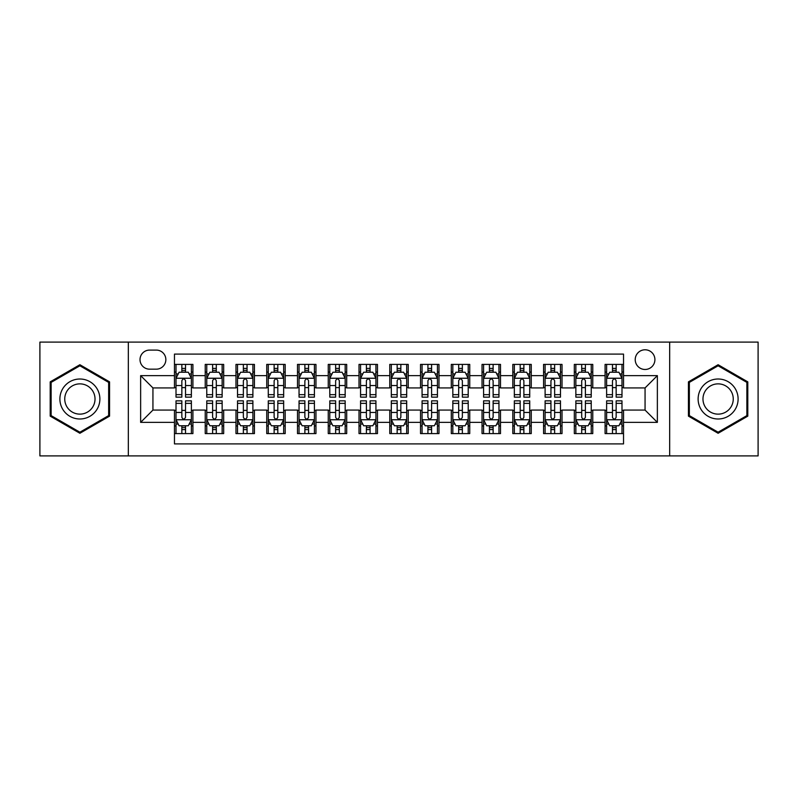 <?xml version="1.0" encoding="UTF-8"?>
<svg xmlns="http://www.w3.org/2000/svg" width="798" height="798" viewBox="0 0 798 798"><rect width="100%" height="100%" fill="white"/><g stroke="black" fill="none" stroke-linecap="round" stroke-linejoin="round"><path stroke-width="1.2" d="M645.063 349.783A9.845 9.845 0 0 0 635.218 359.629A9.845 9.845 0 0 0 645.063 369.474A9.845 9.845 0 0 0 654.909 359.629A9.845 9.845 0 0 0 645.063 349.783M669.672 455.897L758.1 455.897L758.1 342.103L669.672 342.103L669.672 455.897L128.328 455.897L128.328 342.103L39.9 342.103L39.9 455.897L128.328 455.897M623.537 364.397L605.084 364.397L605.084 375.629L592.774 375.629L592.774 387.928L605.084 387.928L605.084 375.629M592.774 375.629L592.774 364.397L574.321 364.397L574.321 375.629L562.021 375.629L562.021 387.928L574.321 387.928L574.321 375.629M562.021 375.629L562.021 364.397L543.568 364.397L543.568 375.629L531.259 375.629L531.259 387.928L543.568 387.928L543.568 375.629M531.259 375.629L531.259 364.397L512.805 364.397L512.805 375.629L500.506 375.629L500.506 387.928L512.805 387.928L512.805 375.629M500.506 375.629L500.506 364.397L482.042 364.397L482.042 375.629L469.743 375.629L469.743 387.928L482.042 387.928L482.042 375.629M469.743 375.629L469.743 364.397L451.289 364.397L451.289 375.629L438.99 375.629L438.99 387.928L451.289 387.928L451.289 375.629M438.99 375.629L438.99 364.397L420.526 364.397L420.526 375.629L408.227 375.629L408.227 387.928L420.526 387.928L420.526 375.629M408.227 375.629L408.227 364.397L389.773 364.397L389.773 375.629L377.474 375.629L377.474 387.928L389.773 387.928L389.773 375.629M377.474 375.629L377.474 364.397L359.01 364.397L359.01 375.629L346.711 375.629L346.711 387.928L359.01 387.928L359.01 375.629M346.711 375.629L346.711 364.397L328.257 364.397L328.257 375.629L315.958 375.629L315.958 387.928L328.257 387.928L328.257 375.629M315.958 375.629L315.958 364.397L297.494 364.397L297.494 375.629L285.195 375.629L285.195 387.928L297.494 387.928L297.494 375.629M285.195 375.629L285.195 364.397L266.741 364.397L266.741 375.629L254.432 375.629L254.432 387.928L266.741 387.928L266.741 375.629M254.432 375.629L254.432 364.397L235.979 364.397L235.979 375.629L223.679 375.629L223.679 387.928L235.979 387.928L235.979 375.629M223.679 375.629L223.679 364.397L205.226 364.397L205.226 387.928L192.917 387.928L192.917 364.397L174.463 364.397M174.463 433.603L192.917 433.603L192.917 410.072L205.226 410.072L205.226 433.603L223.679 433.603L223.679 410.072L235.979 410.072L235.979 422.371L223.679 422.371M235.979 422.371L235.979 433.603L254.432 433.603L254.432 410.072L266.741 410.072L266.741 422.371L254.432 422.371M266.741 422.371L266.741 433.603L285.195 433.603L285.195 410.072L297.494 410.072L297.494 422.371L285.195 422.371M297.494 422.371L297.494 433.603L315.958 433.603L315.958 410.072L328.257 410.072L328.257 422.371L315.958 422.371M328.257 422.371L328.257 433.603L346.711 433.603L346.711 410.072L359.01 410.072L359.01 422.371L346.711 422.371M359.01 422.371L359.01 433.603L377.474 433.603L377.474 410.072L389.773 410.072L389.773 422.371L377.474 422.371M389.773 422.371L389.773 433.603L408.227 433.603L408.227 410.072L420.526 410.072L420.526 422.371L408.227 422.371M420.526 422.371L420.526 433.603L438.99 433.603L438.99 410.072L451.289 410.072L451.289 422.371L438.99 422.371M451.289 422.371L451.289 433.603L469.743 433.603L469.743 410.072L482.042 410.072L482.042 422.371L469.743 422.371M482.042 422.371L482.042 433.603L500.506 433.603L500.506 410.072L512.805 410.072L512.805 422.371L500.506 422.371M512.805 422.371L512.805 433.603L531.259 433.603L531.259 410.072L543.568 410.072L543.568 422.371L531.259 422.371M543.568 422.371L543.568 433.603L562.021 433.603L562.021 410.072L574.321 410.072L574.321 422.371L562.021 422.371M574.321 422.371L574.321 433.603L592.774 433.603L592.774 410.072L605.084 410.072L605.084 422.371L592.774 422.371M149.555 369.165L156.318 369.165A9.536 9.536 0 0 0 165.854 359.629A9.536 9.536 0 0 0 156.318 350.093L149.555 350.093A9.536 9.536 0 0 0 140.019 359.629A9.536 9.536 0 0 0 149.555 369.165M669.672 342.103L128.328 342.103M623.537 375.629L623.537 354.093L174.463 354.093L174.463 387.928L152.937 387.928L152.937 410.072L174.463 410.072L174.463 443.907L623.537 443.907L623.537 410.072L645.063 410.072L645.063 387.928L623.537 387.928L623.537 375.629L657.362 375.629L657.362 422.371L623.537 422.371M174.463 422.371L140.638 422.371L140.638 375.629L174.463 375.629M605.084 422.371L605.084 433.603L623.537 433.603M174.463 372.087L176.009 372.087M181.844 372.087L185.535 372.087M191.38 372.087L192.917 372.087M174.463 387.619L176.009 387.619M181.844 387.619L185.535 387.619M191.38 387.619L192.917 387.619M174.463 410.381L176.009 410.381M181.844 410.381L185.535 410.381M191.38 410.381L192.917 410.381M174.463 425.913L176.009 425.913M181.844 425.913L185.535 425.913M191.38 425.913L192.917 425.913M205.226 387.619L206.762 387.619M212.607 387.619L216.298 387.619M222.143 387.619L223.679 387.619M205.226 372.087L206.762 372.087M212.607 372.087L216.298 372.087M222.143 372.087L223.679 372.087M205.226 410.381L206.762 410.381M212.607 410.381L216.298 410.381M222.143 410.381L223.679 410.381M205.226 425.913L206.762 425.913M212.607 425.913L216.298 425.913M222.143 425.913L223.679 425.913M235.979 410.381L237.525 410.381M243.36 410.381L247.051 410.381M252.896 410.381L254.432 410.381M235.979 425.913L237.525 425.913M243.36 425.913L247.051 425.913M252.896 425.913L254.432 425.913M235.979 372.087L237.525 372.087M243.36 372.087L247.051 372.087M252.896 372.087L254.432 372.087M235.979 387.619L237.525 387.619M243.36 387.619L247.051 387.619M252.896 387.619L254.432 387.619M266.741 410.381L268.278 410.381M274.123 410.381L277.814 410.381M283.659 410.381L285.195 410.381M266.741 425.913L268.278 425.913M274.123 425.913L277.814 425.913M283.659 425.913L285.195 425.913M266.741 372.087L268.278 372.087M274.123 372.087L277.814 372.087M283.659 372.087L285.195 372.087M266.741 387.619L268.278 387.619M274.123 387.619L277.814 387.619M283.659 387.619L285.195 387.619M297.494 410.381L299.041 410.381M304.876 410.381L308.567 410.381M314.412 410.381L315.958 410.381M297.494 425.913L299.041 425.913M304.876 425.913L308.567 425.913M314.412 425.913L315.958 425.913M297.494 372.087L299.041 372.087M304.876 372.087L308.567 372.087M314.412 372.087L315.958 372.087M297.494 387.619L299.041 387.619M304.876 387.619L308.567 387.619M314.412 387.619L315.958 387.619M328.257 410.381L329.793 410.381M335.639 410.381L339.33 410.381M345.175 410.381L346.711 410.381M328.257 425.913L329.793 425.913M335.639 425.913L339.33 425.913M345.175 425.913L346.711 425.913M328.257 372.087L329.793 372.087M335.639 372.087L339.33 372.087M345.175 372.087L346.711 372.087M328.257 387.619L329.793 387.619M335.639 387.619L339.33 387.619M345.175 387.619L346.711 387.619M359.01 410.381L360.556 410.381M366.392 410.381L370.082 410.381M375.928 410.381L377.474 410.381M359.01 425.913L360.556 425.913M366.392 425.913L370.082 425.913M375.928 425.913L377.474 425.913M359.01 372.087L360.556 372.087M366.392 372.087L370.082 372.087M375.928 372.087L377.474 372.087M359.01 387.619L360.556 387.619M366.392 387.619L370.082 387.619M375.928 387.619L377.474 387.619M389.773 410.381L391.309 410.381M397.155 410.381L400.845 410.381M406.691 410.381L408.227 410.381M389.773 425.913L391.309 425.913M397.155 425.913L400.845 425.913M406.691 425.913L408.227 425.913M389.773 372.087L391.309 372.087M397.155 372.087L400.845 372.087M406.691 372.087L408.227 372.087M389.773 387.619L391.309 387.619M397.155 387.619L400.845 387.619M406.691 387.619L408.227 387.619M420.526 410.381L422.072 410.381M427.918 410.381L431.608 410.381M437.444 410.381L438.99 410.381M420.526 425.913L422.072 425.913M427.918 425.913L431.608 425.913M437.444 425.913L438.99 425.913M420.526 372.087L422.072 372.087M427.918 372.087L431.608 372.087M437.444 372.087L438.99 372.087M420.526 387.619L422.072 387.619M427.918 387.619L431.608 387.619M437.444 387.619L438.99 387.619M451.289 410.381L452.825 410.381M458.67 410.381L462.361 410.381M468.207 410.381L469.743 410.381M451.289 425.913L452.825 425.913M458.67 425.913L462.361 425.913M468.207 425.913L469.743 425.913M451.289 372.087L452.825 372.087M458.67 372.087L462.361 372.087M468.207 372.087L469.743 372.087M451.289 387.619L452.825 387.619M458.67 387.619L462.361 387.619M468.207 387.619L469.743 387.619M482.042 410.381L483.588 410.381M489.433 410.381L493.124 410.381M498.959 410.381L500.506 410.381M482.042 425.913L483.588 425.913M489.433 425.913L493.124 425.913M498.959 425.913L500.506 425.913M482.042 372.087L483.588 372.087M489.433 372.087L493.124 372.087M498.959 372.087L500.506 372.087M482.042 387.619L483.588 387.619M489.433 387.619L493.124 387.619M498.959 387.619L500.506 387.619M512.805 410.381L514.341 410.381M520.186 410.381L523.877 410.381M529.722 410.381L531.259 410.381M512.805 425.913L514.341 425.913M520.186 425.913L523.877 425.913M529.722 425.913L531.259 425.913M512.805 372.087L514.341 372.087M520.186 372.087L523.877 372.087M529.722 372.087L531.259 372.087M512.805 387.619L514.341 387.619M520.186 387.619L523.877 387.619M529.722 387.619L531.259 387.619M543.568 410.381L545.104 410.381M550.949 410.381L554.64 410.381M560.475 410.381L562.021 410.381M543.568 425.913L545.104 425.913M550.949 425.913L554.64 425.913M560.475 425.913L562.021 425.913M543.568 372.087L545.104 372.087M550.949 372.087L554.64 372.087M560.475 372.087L562.021 372.087M543.568 387.619L545.104 387.619M550.949 387.619L554.64 387.619M560.475 387.619L562.021 387.619M574.321 410.381L575.857 410.381M581.702 410.381L585.393 410.381M591.238 410.381L592.774 410.381M574.321 425.913L575.857 425.913M581.702 425.913L585.393 425.913M591.238 425.913L592.774 425.913M574.321 372.087L575.857 372.087M581.702 372.087L585.393 372.087M591.238 372.087L592.774 372.087M574.321 387.619L575.857 387.619M581.702 387.619L585.393 387.619M591.238 387.619L592.774 387.619M605.084 410.381L606.62 410.381M612.465 410.381L616.156 410.381M621.991 410.381L623.537 410.381M605.084 425.913L606.62 425.913M612.465 425.913L616.156 425.913M621.991 425.913L623.537 425.913M605.084 372.087L606.62 372.087M612.465 372.087L616.156 372.087M621.991 372.087L623.537 372.087M605.084 387.619L606.62 387.619M612.465 387.619L616.156 387.619M621.991 387.619L623.537 387.619M152.937 387.928L140.638 375.629M152.937 410.072L140.638 422.371M657.362 375.629L645.063 387.928M657.362 422.371L645.063 410.072M79.89 433.274L109.565 416.137L109.565 381.863L79.89 364.726L50.204 381.863L50.204 416.137L79.89 433.274M747.796 381.863L718.11 364.726L688.435 381.863L688.435 416.137L718.11 433.274L747.796 416.137L747.796 381.863M185.535 368.397L181.844 368.397M191.38 394.651L185.535 394.651L185.535 397.155L191.38 397.155L191.38 378.392L188.308 372.237L179.081 372.237L176.009 378.392L176.009 397.155L181.844 397.155L181.844 394.651L176.009 394.651M176.009 378.392L176.009 364.397M191.38 378.392L191.38 364.397M181.844 372.237L181.844 364.397M185.535 364.397L185.535 372.237M185.535 394.651L185.535 380.696C184.308 378.332 183.081 378.332 181.844 380.696L181.844 394.651M181.844 429.603L185.535 429.603M176.009 403.349L181.844 403.349L181.844 400.845L176.009 400.845L176.009 419.608L179.081 425.763L188.308 425.763L191.38 419.608L191.38 400.845L185.535 400.845L185.535 403.349L191.38 403.349M191.38 419.608L191.38 433.603M176.009 419.608L176.009 433.603M185.535 425.763L185.535 433.603M181.844 433.603L181.844 425.763M181.844 403.349L181.844 417.304C183.081 419.668 184.308 419.668 185.535 417.304L185.535 403.349M79.89 379.01A19.99 19.99 0 0 0 59.89 399A19.99 19.99 0 0 0 79.89 418.99A19.99 19.99 0 0 0 99.88 399A19.99 19.99 0 0 0 79.89 379.01M79.89 383.868A15.132 15.132 0 0 0 64.748 399A15.132 15.132 0 0 0 79.89 414.132A15.132 15.132 0 0 0 95.022 399A15.132 15.132 0 0 0 79.89 383.868M108.648 415.608L79.89 432.207L51.122 415.608L51.122 382.392L79.89 365.793L108.648 382.392L108.648 415.608M700.804 389.005A19.99 19.99 0 0 0 708.115 416.317A19.99 19.99 0 0 0 735.427 408.995A19.99 19.99 0 0 0 728.115 381.683A19.99 19.99 0 0 0 700.804 389.005M705.003 391.429A15.132 15.132 0 0 0 710.549 412.107A15.132 15.132 0 0 0 731.227 406.571A15.132 15.132 0 0 0 725.681 385.893A15.132 15.132 0 0 0 705.003 391.429M746.878 382.392L746.878 415.608L718.11 432.207L689.352 415.608L689.352 382.392L718.11 365.793L746.878 382.392M216.298 368.397L212.607 368.397M222.143 394.651L216.298 394.651L216.298 397.155L222.143 397.155L222.143 378.392L219.061 372.237L209.834 372.237L206.762 378.392L206.762 397.155L212.607 397.155L212.607 394.651L206.762 394.651M206.762 378.392L206.762 364.397M222.143 378.392L222.143 364.397M212.607 372.237L212.607 364.397M216.298 364.397L216.298 372.237M216.298 394.651L216.298 380.696C215.071 378.332 213.834 378.332 212.607 380.696L212.607 394.651M247.051 368.397L243.36 368.397M252.896 394.651L247.051 394.651L247.051 397.155L252.896 397.155L252.896 378.392L249.824 372.237L240.597 372.237L237.525 378.392L237.525 397.155L243.36 397.155L243.36 394.651L237.525 394.651M237.525 378.392L237.525 364.397M252.896 378.392L252.896 364.397M243.36 372.237L243.36 364.397M247.051 364.397L247.051 372.237M247.051 394.651L247.051 380.696C245.824 378.332 244.597 378.332 243.36 380.696L243.36 394.651M277.814 368.397L274.123 368.397M283.659 394.651L277.814 394.651L277.814 397.155L283.659 397.155L283.659 378.392L280.577 372.237L271.35 372.237L268.278 378.392L268.278 397.155L274.123 397.155L274.123 394.651L268.278 394.651M268.278 378.392L268.278 364.397M283.659 378.392L283.659 364.397M274.123 372.237L274.123 364.397M277.814 364.397L277.814 372.237M277.814 394.651L277.814 380.696C276.587 378.332 275.35 378.332 274.123 380.696L274.123 394.651M308.567 368.397L304.876 368.397M314.412 394.651L308.567 394.651L308.567 397.155L314.412 397.155L314.412 378.392L311.34 372.237L302.113 372.237L299.041 378.392L299.041 397.155L304.876 397.155L304.876 394.651L299.041 394.651M299.041 378.392L299.041 364.397M314.412 378.392L314.412 364.397M304.876 372.237L304.876 364.397M308.567 364.397L308.567 372.237M308.567 394.651L308.567 380.696C307.34 378.332 306.113 378.332 304.876 380.696L304.876 394.651M212.607 429.603L216.298 429.603M206.762 403.349L212.607 403.349L212.607 400.845L206.762 400.845L206.762 419.608L209.834 425.763L219.061 425.763L222.143 419.608L222.143 400.845L216.298 400.845L216.298 403.349L222.143 403.349M222.143 419.608L222.143 433.603M206.762 419.608L206.762 433.603M216.298 425.763L216.298 433.603M212.607 433.603L212.607 425.763M212.607 403.349L212.607 417.304C213.834 419.668 215.061 419.668 216.298 417.304L216.298 403.349M243.36 429.603L247.051 429.603M237.525 403.349L243.36 403.349L243.36 400.845L237.525 400.845L237.525 419.608L240.597 425.763L249.824 425.763L252.896 419.608L252.896 400.845L247.051 400.845L247.051 403.349L252.896 403.349M252.896 419.608L252.896 433.603M237.525 419.608L237.525 433.603M247.051 425.763L247.051 433.603M243.36 433.603L243.36 425.763M243.36 403.349L243.36 417.304C244.597 419.668 245.824 419.668 247.051 417.304L247.051 403.349M274.123 429.603L277.814 429.603M268.278 403.349L274.123 403.349L274.123 400.845L268.278 400.845L268.278 419.608L271.35 425.763L280.577 425.763L283.659 419.608L283.659 400.845L277.814 400.845L277.814 403.349L283.659 403.349M283.659 419.608L283.659 433.603M268.278 419.608L268.278 433.603M277.814 425.763L277.814 433.603M274.123 433.603L274.123 425.763M274.123 403.349L274.123 417.304C275.35 419.668 276.577 419.668 277.814 417.304L277.814 403.349M304.876 429.603L308.567 429.603M299.041 403.349L304.876 403.349L304.876 400.845L299.041 400.845L299.041 419.608L302.113 425.763L311.34 425.763L314.412 419.608L314.412 400.845L308.567 400.845L308.567 403.349L314.412 403.349M314.412 419.608L314.412 433.603M299.041 419.608L299.041 433.603M308.567 425.763L308.567 433.603M304.876 433.603L304.876 425.763M304.876 403.349L304.876 417.304C306.113 419.668 307.34 419.668 308.567 417.304L308.567 403.349M339.33 368.397L335.639 368.397M345.175 394.651L339.33 394.651L339.33 397.155L345.175 397.155L345.175 378.392L342.103 372.237L332.866 372.237L329.793 378.392L329.793 397.155L335.639 397.155L335.639 394.651L329.793 394.651M329.793 378.392L329.793 364.397M345.175 378.392L345.175 364.397M335.639 372.237L335.639 364.397M339.33 364.397L339.33 372.237M339.33 394.651L339.33 380.696C338.103 378.332 336.866 378.332 335.639 380.696L335.639 394.651M335.639 429.603L339.33 429.603M329.793 403.349L335.639 403.349L335.639 400.845L329.793 400.845L329.793 419.608L332.866 425.763L342.103 425.763L345.175 419.608L345.175 400.845L339.33 400.845L339.33 403.349L345.175 403.349M345.175 419.608L345.175 433.603M329.793 419.608L329.793 433.603M339.33 425.763L339.33 433.603M335.639 433.603L335.639 425.763M335.639 403.349L335.639 417.304C336.866 419.668 338.093 419.668 339.33 417.304L339.33 403.349M370.082 368.397L366.392 368.397M375.928 394.651L370.082 394.651L370.082 397.155L375.928 397.155L375.928 378.392L372.856 372.237L363.629 372.237L360.556 378.392L360.556 397.155L366.392 397.155L366.392 394.651L360.556 394.651M360.556 378.392L360.556 364.397M375.928 378.392L375.928 364.397M366.392 372.237L366.392 364.397M370.082 364.397L370.082 372.237M370.082 394.651L370.082 380.696C368.856 378.332 367.629 378.332 366.392 380.696L366.392 394.651M400.845 368.397L397.155 368.397M406.691 394.651L400.845 394.651L400.845 397.155L406.691 397.155L406.691 378.392L403.618 372.237L394.382 372.237L391.309 378.392L391.309 397.155L397.155 397.155L397.155 394.651L391.309 394.651M391.309 378.392L391.309 364.397M406.691 378.392L406.691 364.397M397.155 372.237L397.155 364.397M400.845 364.397L400.845 372.237M400.845 394.651L400.845 380.696C399.618 378.332 398.382 378.332 397.155 380.696L397.155 394.651M431.608 368.397L427.918 368.397M437.444 394.651L431.608 394.651L431.608 397.155L437.444 397.155L437.444 378.392L434.371 372.237L425.144 372.237L422.072 378.392L422.072 397.155L427.918 397.155L427.918 394.651L422.072 394.651M422.072 378.392L422.072 364.397M437.444 378.392L437.444 364.397M427.918 372.237L427.918 364.397M431.608 364.397L431.608 372.237M431.608 394.651L431.608 380.696C430.371 378.332 429.144 378.332 427.918 380.696L427.918 394.651M462.361 368.397L458.67 368.397M468.207 394.651L462.361 394.651L462.361 397.155L468.207 397.155L468.207 378.392L465.134 372.237L455.897 372.237L452.825 378.392L452.825 397.155L458.67 397.155L458.67 394.651L452.825 394.651M452.825 378.392L452.825 364.397M468.207 378.392L468.207 364.397M458.67 372.237L458.67 364.397M462.361 364.397L462.361 372.237M462.361 394.651L462.361 380.696C461.134 378.332 459.907 378.332 458.67 380.696L458.67 394.651M493.124 368.397L489.433 368.397M498.959 394.651L493.124 394.651L493.124 397.155L498.959 397.155L498.959 378.392L495.887 372.237L486.66 372.237L483.588 378.392L483.588 397.155L489.433 397.155L489.433 394.651L483.588 394.651M483.588 378.392L483.588 364.397M498.959 378.392L498.959 364.397M489.433 372.237L489.433 364.397M493.124 364.397L493.124 372.237M493.124 394.651L493.124 380.696C491.887 378.332 490.66 378.332 489.433 380.696L489.433 394.651M366.392 429.603L370.082 429.603M360.556 403.349L366.392 403.349L366.392 400.845L360.556 400.845L360.556 419.608L363.629 425.763L372.856 425.763L375.928 419.608L375.928 400.845L370.082 400.845L370.082 403.349L375.928 403.349M375.928 419.608L375.928 433.603M360.556 419.608L360.556 433.603M370.082 425.763L370.082 433.603M366.392 433.603L366.392 425.763M366.392 403.349L366.392 417.304C367.629 419.668 368.856 419.668 370.082 417.304L370.082 403.349M397.155 429.603L400.845 429.603M391.309 403.349L397.155 403.349L397.155 400.845L391.309 400.845L391.309 419.608L394.382 425.763L403.618 425.763L406.691 419.608L406.691 400.845L400.845 400.845L400.845 403.349L406.691 403.349M406.691 419.608L406.691 433.603M391.309 419.608L391.309 433.603M400.845 425.763L400.845 433.603M397.155 433.603L397.155 425.763M397.155 403.349L397.155 417.304C398.382 419.668 399.618 419.668 400.845 417.304L400.845 403.349M427.918 429.603L431.608 429.603M422.072 403.349L427.918 403.349L427.918 400.845L422.072 400.845L422.072 419.608L425.144 425.763L434.371 425.763L437.444 419.608L437.444 400.845L431.608 400.845L431.608 403.349L437.444 403.349M437.444 419.608L437.444 433.603M422.072 419.608L422.072 433.603M431.608 425.763L431.608 433.603M427.918 433.603L427.918 425.763M427.918 403.349L427.918 417.304C429.144 419.668 430.371 419.668 431.608 417.304L431.608 403.349M458.67 429.603L462.361 429.603M452.825 403.349L458.67 403.349L458.67 400.845L452.825 400.845L452.825 419.608L455.897 425.763L465.134 425.763L468.207 419.608L468.207 400.845L462.361 400.845L462.361 403.349L468.207 403.349M468.207 419.608L468.207 433.603M452.825 419.608L452.825 433.603M462.361 425.763L462.361 433.603M458.67 433.603L458.67 425.763M458.67 403.349L458.67 417.304C459.897 419.668 461.134 419.668 462.361 417.304L462.361 403.349M489.433 429.603L493.124 429.603M483.588 403.349L489.433 403.349L489.433 400.845L483.588 400.845L483.588 419.608L486.66 425.763L495.887 425.763L498.959 419.608L498.959 400.845L493.124 400.845L493.124 403.349L498.959 403.349M498.959 419.608L498.959 433.603M483.588 419.608L483.588 433.603M493.124 425.763L493.124 433.603M489.433 433.603L489.433 425.763M489.433 403.349L489.433 417.304C490.66 419.668 491.887 419.668 493.124 417.304L493.124 403.349M523.877 368.397L520.186 368.397M529.722 394.651L523.877 394.651L523.877 397.155L529.722 397.155L529.722 378.392L526.65 372.237L517.423 372.237L514.341 378.392L514.341 397.155L520.186 397.155L520.186 394.651L514.341 394.651M514.341 378.392L514.341 364.397M529.722 378.392L529.722 364.397M520.186 372.237L520.186 364.397M523.877 364.397L523.877 372.237M523.877 394.651L523.877 380.696C522.65 378.332 521.423 378.332 520.186 380.696L520.186 394.651M520.186 429.603L523.877 429.603M514.341 403.349L520.186 403.349L520.186 400.845L514.341 400.845L514.341 419.608L517.423 425.763L526.65 425.763L529.722 419.608L529.722 400.845L523.877 400.845L523.877 403.349L529.722 403.349M529.722 419.608L529.722 433.603M514.341 419.608L514.341 433.603M523.877 425.763L523.877 433.603M520.186 433.603L520.186 425.763M520.186 403.349L520.186 417.304C521.413 419.668 522.65 419.668 523.877 417.304L523.877 403.349M554.64 368.397L550.949 368.397M560.475 394.651L554.64 394.651L554.64 397.155L560.475 397.155L560.475 378.392L557.403 372.237L548.176 372.237L545.104 378.392L545.104 397.155L550.949 397.155L550.949 394.651L545.104 394.651M545.104 378.392L545.104 364.397M560.475 378.392L560.475 364.397M550.949 372.237L550.949 364.397M554.64 364.397L554.64 372.237M554.64 394.651L554.64 380.696C553.403 378.332 552.176 378.332 550.949 380.696L550.949 394.651M550.949 429.603L554.64 429.603M545.104 403.349L550.949 403.349L550.949 400.845L545.104 400.845L545.104 419.608L548.176 425.763L557.403 425.763L560.475 419.608L560.475 400.845L554.64 400.845L554.64 403.349L560.475 403.349M560.475 419.608L560.475 433.603M545.104 419.608L545.104 433.603M554.64 425.763L554.64 433.603M550.949 433.603L550.949 425.763M550.949 403.349L550.949 417.304C552.176 419.668 553.403 419.668 554.64 417.304L554.64 403.349M585.393 368.397L581.702 368.397M591.238 394.651L585.393 394.651L585.393 397.155L591.238 397.155L591.238 378.392L588.166 372.237L578.939 372.237L575.857 378.392L575.857 397.155L581.702 397.155L581.702 394.651L575.857 394.651M575.857 378.392L575.857 364.397M591.238 378.392L591.238 364.397M581.702 372.237L581.702 364.397M585.393 364.397L585.393 372.237M585.393 394.651L585.393 380.696C584.166 378.332 582.939 378.332 581.702 380.696L581.702 394.651M581.702 429.603L585.393 429.603M575.857 403.349L581.702 403.349L581.702 400.845L575.857 400.845L575.857 419.608L578.939 425.763L588.166 425.763L591.238 419.608L591.238 400.845L585.393 400.845L585.393 403.349L591.238 403.349M591.238 419.608L591.238 433.603M575.857 419.608L575.857 433.603M585.393 425.763L585.393 433.603M581.702 433.603L581.702 425.763M581.702 403.349L581.702 417.304C582.929 419.668 584.166 419.668 585.393 417.304L585.393 403.349M616.156 368.397L612.465 368.397M621.991 394.651L616.156 394.651L616.156 397.155L621.991 397.155L621.991 378.392L618.919 372.237L609.692 372.237L606.62 378.392L606.62 397.155L612.465 397.155L612.465 394.651L606.62 394.651M606.62 378.392L606.62 364.397M621.991 378.392L621.991 364.397M612.465 372.237L612.465 364.397M616.156 364.397L616.156 372.237M616.156 394.651L616.156 380.696C614.919 378.332 613.692 378.332 612.465 380.696L612.465 394.651M612.465 429.603L616.156 429.603M606.62 403.349L612.465 403.349L612.465 400.845L606.62 400.845L606.62 419.608L609.692 425.763L618.919 425.763L621.991 419.608L621.991 400.845L616.156 400.845L616.156 403.349L621.991 403.349M621.991 419.608L621.991 433.603M606.62 419.608L606.62 433.603M616.156 425.763L616.156 433.603M612.465 433.603L612.465 425.763M612.465 403.349L612.465 417.304C613.692 419.668 614.919 419.668 616.156 417.304L616.156 403.349M205.226 422.371L192.917 422.371M205.226 375.629L192.917 375.629M191.311 378.242L176.079 378.242M176.009 373.933L178.233 373.933M189.156 373.933L191.38 373.933M181.844 385.524L176.009 385.524M191.38 385.524L185.535 385.524M185.535 370.352L181.844 370.352M176.079 419.758L191.311 419.758M191.38 424.067L189.156 424.067M178.233 424.067L176.009 424.067M185.535 412.476L191.38 412.476M176.009 412.476L181.844 412.476M181.844 427.648L185.535 427.648M222.063 378.242L206.842 378.242M206.762 373.933L208.996 373.933M219.909 373.933L222.143 373.933M212.607 385.524L206.762 385.524M222.143 385.524L216.298 385.524M216.298 370.352L212.607 370.352M252.826 378.242L237.595 378.242M237.525 373.933L239.749 373.933M250.672 373.933L252.896 373.933M243.36 385.524L237.525 385.524M252.896 385.524L247.051 385.524M247.051 370.352L243.36 370.352M283.579 378.242L268.357 378.242M268.278 373.933L270.512 373.933M281.425 373.933L283.659 373.933M274.123 385.524L268.278 385.524M283.659 385.524L277.814 385.524M277.814 370.352L274.123 370.352M314.342 378.242L299.11 378.242M299.041 373.933L301.265 373.933M312.188 373.933L314.412 373.933M304.876 385.524L299.041 385.524M314.412 385.524L308.567 385.524M308.567 370.352L304.876 370.352M206.842 419.758L222.063 419.758M222.143 424.067L219.909 424.067M208.996 424.067L206.762 424.067M216.298 412.476L222.143 412.476M206.762 412.476L212.607 412.476M212.607 427.648L216.298 427.648M237.595 419.758L252.826 419.758M252.896 424.067L250.672 424.067M239.749 424.067L237.525 424.067M247.051 412.476L252.896 412.476M237.525 412.476L243.36 412.476M243.36 427.648L247.051 427.648M268.357 419.758L283.579 419.758M283.659 424.067L281.425 424.067M270.512 424.067L268.278 424.067M277.814 412.476L283.659 412.476M268.278 412.476L274.123 412.476M274.123 427.648L277.814 427.648M299.11 419.758L314.342 419.758M314.412 424.067L312.188 424.067M301.265 424.067L299.041 424.067M308.567 412.476L314.412 412.476M299.041 412.476L304.876 412.476M304.876 427.648L308.567 427.648M345.095 378.242L329.873 378.242M329.793 373.933L332.028 373.933M342.941 373.933L345.175 373.933M335.639 385.524L329.793 385.524M345.175 385.524L339.33 385.524M339.33 370.352L335.639 370.352M329.873 419.758L345.095 419.758M345.175 424.067L342.941 424.067M332.028 424.067L329.793 424.067M339.33 412.476L345.175 412.476M329.793 412.476L335.639 412.476M335.639 427.648L339.33 427.648M375.858 378.242L360.626 378.242M360.556 373.933L362.781 373.933M373.703 373.933L375.928 373.933M366.392 385.524L360.556 385.524M375.928 385.524L370.082 385.524M370.082 370.352L366.392 370.352M406.611 378.242L391.389 378.242M391.309 373.933L393.544 373.933M404.456 373.933L406.691 373.933M397.155 385.524L391.309 385.524M406.691 385.524L400.845 385.524M400.845 370.352L397.155 370.352M437.374 378.242L422.142 378.242M422.072 373.933L424.297 373.933M435.219 373.933L437.444 373.933M427.918 385.524L422.072 385.524M437.444 385.524L431.608 385.524M431.608 370.352L427.918 370.352M468.127 378.242L452.905 378.242M452.825 373.933L455.06 373.933M465.972 373.933L468.207 373.933M458.67 385.524L452.825 385.524M468.207 385.524L462.361 385.524M462.361 370.352L458.67 370.352M498.89 378.242L483.658 378.242M483.588 373.933L485.812 373.933M496.735 373.933L498.959 373.933M489.433 385.524L483.588 385.524M498.959 385.524L493.124 385.524M493.124 370.352L489.433 370.352M360.626 419.758L375.858 419.758M375.928 424.067L373.703 424.067M362.781 424.067L360.556 424.067M370.082 412.476L375.928 412.476M360.556 412.476L366.392 412.476M366.392 427.648L370.082 427.648M391.389 419.758L406.611 419.758M406.691 424.067L404.456 424.067M393.544 424.067L391.309 424.067M400.845 412.476L406.691 412.476M391.309 412.476L397.155 412.476M397.155 427.648L400.845 427.648M422.142 419.758L437.374 419.758M437.444 424.067L435.219 424.067M424.297 424.067L422.072 424.067M431.608 412.476L437.444 412.476M422.072 412.476L427.918 412.476M427.918 427.648L431.608 427.648M452.905 419.758L468.127 419.758M468.207 424.067L465.972 424.067M455.06 424.067L452.825 424.067M462.361 412.476L468.207 412.476M452.825 412.476L458.67 412.476M458.67 427.648L462.361 427.648M483.658 419.758L498.89 419.758M498.959 424.067L496.735 424.067M485.812 424.067L483.588 424.067M493.124 412.476L498.959 412.476M483.588 412.476L489.433 412.476M489.433 427.648L493.124 427.648M529.643 378.242L514.421 378.242M514.341 373.933L516.575 373.933M527.488 373.933L529.722 373.933M520.186 385.524L514.341 385.524M529.722 385.524L523.877 385.524M523.877 370.352L520.186 370.352M514.421 419.758L529.643 419.758M529.722 424.067L527.488 424.067M516.575 424.067L514.341 424.067M523.877 412.476L529.722 412.476M514.341 412.476L520.186 412.476M520.186 427.648L523.877 427.648M560.405 378.242L545.174 378.242M545.104 373.933L547.328 373.933M558.251 373.933L560.475 373.933M550.949 385.524L545.104 385.524M560.475 385.524L554.64 385.524M554.64 370.352L550.949 370.352M545.174 419.758L560.405 419.758M560.475 424.067L558.251 424.067M547.328 424.067L545.104 424.067M554.64 412.476L560.475 412.476M545.104 412.476L550.949 412.476M550.949 427.648L554.64 427.648M591.158 378.242L575.937 378.242M575.857 373.933L578.091 373.933M589.004 373.933L591.238 373.933M581.702 385.524L575.857 385.524M591.238 385.524L585.393 385.524M585.393 370.352L581.702 370.352M575.937 419.758L591.158 419.758M591.238 424.067L589.004 424.067M578.091 424.067L575.857 424.067M585.393 412.476L591.238 412.476M575.857 412.476L581.702 412.476M581.702 427.648L585.393 427.648M621.921 378.242L606.689 378.242M606.62 373.933L608.844 373.933M619.767 373.933L621.991 373.933M612.465 385.524L606.62 385.524M621.991 385.524L616.156 385.524M616.156 370.352L612.465 370.352M606.689 419.758L621.921 419.758M621.991 424.067L619.767 424.067M608.844 424.067L606.62 424.067M616.156 412.476L621.991 412.476M606.62 412.476L612.465 412.476M612.465 427.648L616.156 427.648"/></g></svg>
